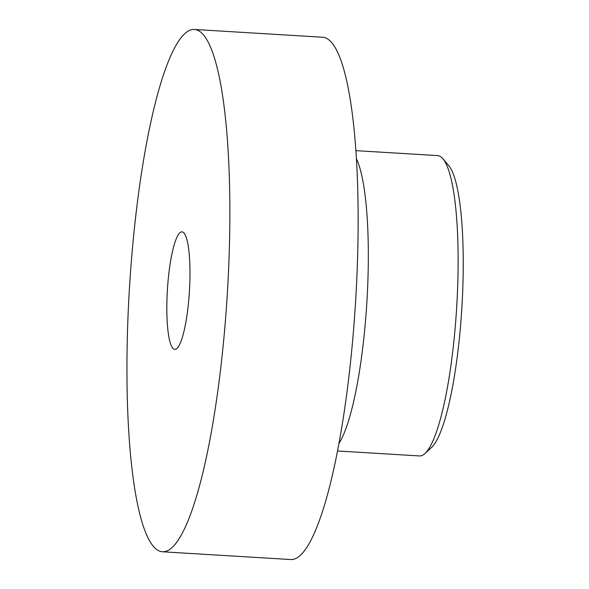 <?xml version="1.0" encoding="UTF-8"?>
<svg xmlns="http://www.w3.org/2000/svg" width="589" height="589" viewBox="0 0 589 589"><rect width="100%" height="100%" fill="white"/><g stroke="black" fill="none" stroke-linecap="round" stroke-linejoin="round"><path stroke-width="0.88" d="M424.964 453.508L431.531 447.471A143.9 26.961 -86.5 0 0 461.857 307.789A143.9 26.961 -86.5 0 0 448.619 165.465L442.832 158.684A150.445 28.184 93.5 0 1 456.666 307.473A150.445 28.184 93.5 0 1 424.964 453.508A150.445 28.184 93.5 0 1 419.434 455.938A150.445 28.184 93.5 0 1 419.346 455.938M355.808 150.644L437.634 155.599A150.445 28.184 93.5 0 1 437.715 155.606A150.445 28.184 93.5 0 1 442.832 158.684M194.23 29.45L322.5 37.225A261.641 49.02 93.5 0 1 322.647 37.232A261.641 49.02 93.5 0 1 355.579 301.745A261.641 49.02 93.5 0 1 290.848 559.55L162.579 551.775A261.641 49.02 -86.5 0 0 227.31 293.97A261.641 49.02 -86.5 0 0 194.377 29.457A261.641 49.02 -86.5 0 0 194.23 29.45A261.641 49.02 -86.5 0 0 129.477 287.646A261.641 49.02 -86.5 0 0 162.579 551.775M189.408 291.459A58.871 11.029 93.5 0 1 174.845 349.373A58.871 11.029 93.5 0 1 167.394 289.95A58.871 11.029 93.5 0 1 181.964 231.852A58.871 11.029 93.5 0 1 189.408 291.459M339.073 443.23A150.445 28.184 -86.5 0 0 366.851 302.488A150.445 28.184 -86.5 0 0 356.323 158.515M337.607 450.983L419.434 455.938"/></g></svg>
